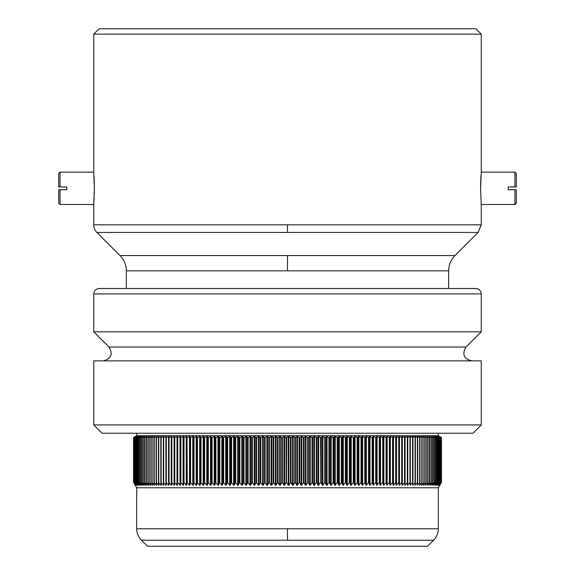 <?xml version="1.0" encoding="UTF-8"?>
<svg xmlns="http://www.w3.org/2000/svg" width="575" height="575" viewBox="0 0 575 575"><rect width="100%" height="100%" fill="white"/><g stroke="black" fill="none" stroke-linecap="round" stroke-linejoin="round"><path stroke-width="0.86" d="M287.5 288.521L99.13 288.521C95.853 288.837 94.056 290.634 93.739 293.911L481.261 293.911C480.944 290.634 479.147 288.837 475.87 288.521L287.5 288.521M93.739 293.911L93.739 331.804L481.261 331.804L481.261 293.911M93.739 360.884L481.261 360.884L481.261 424.925L93.739 424.925L93.739 360.884M93.739 424.925L102.062 433.248L472.938 433.248L481.261 424.925M60.052 186.911L58.7 186.911L58.7 173.492L60.052 172.141L60.052 186.911L66.808 186.911L66.808 189.714L60.044 189.714L60.044 204.484L93.739 204.484L93.84 203.27M93.739 34.141L481.261 34.141L475.87 28.75L99.13 28.75L93.739 34.141L93.739 172.141L94.415 188.312L93.739 204.484L93.739 224.818A10.781 10.781 0 0 0 96.895 232.437L478.105 232.437L481.261 224.818L93.739 224.818M93.955 201.667L94.207 197.304M94.314 194.508L94.393 191.425M94.415 188.312L94.314 182.167M94.314 182.052L94.077 176.884M94.056 176.518L93.998 175.619M58.7 189.714L60.044 189.714L58.7 189.714L58.7 203.14L60.052 204.484M433.572 540.205L287.5 540.205L287.5 528.77L438.308 528.77A16.172 16.172 0 0 1 433.572 540.205L427.527 546.25L147.473 546.25L141.428 540.205C138.338 537.021 136.757 533.212 136.692 528.77L136.692 487.772L135.348 485.444M287.5 540.205L141.428 540.205M438.308 528.77L438.308 487.772L136.692 487.772M288.269 485.228L286.709 482.49L288.269 485.228L288.88 485.228L290.706 482.31L292.56 485.228L291.043 482.49L291.043 437.482L288.88 436.569L286.709 437.482L288.269 436.569L288.269 485.228M292.56 436.569L292.56 485.228L293.164 485.228L293.164 436.569L294.788 437.482L294.788 482.49L293.164 485.228L295.04 482.31L296.844 485.228L295.377 482.49L295.377 437.482L293.164 436.569L291.043 437.482M301.12 436.569L301.12 485.228L299.704 482.49L301.12 485.228L301.731 485.228L303.78 482.31L305.39 485.228L304.017 482.49L304.017 437.482L301.731 436.569L299.46 437.539L296.844 436.569L295.377 437.482L296.844 436.569L296.844 485.228L297.455 485.228L299.115 482.49L299.704 482.49L299.704 437.482M309.645 436.569L309.645 485.228L308.322 482.49L309.645 485.228L310.248 485.228L312.383 482.31L313.878 485.228L312.606 482.49L312.606 437.482L310.248 436.569L308.092 437.539L305.39 436.569L304.017 437.482L305.39 436.569L305.39 485.228L305.993 485.228L307.74 482.49L308.322 482.49L308.322 437.482M318.09 436.569L318.09 485.228L316.875 482.49L318.09 485.228L318.687 485.228L320.541 482.49L318.687 485.228L318.687 436.569L316.652 437.539L313.878 436.569L312.606 437.482L313.878 436.569L313.878 485.228L314.475 485.228L316.3 482.49L316.875 482.49L316.875 437.482M322.28 485.228L321.116 482.49L322.28 485.228L322.877 485.228L325.033 482.31L326.442 485.228L325.335 482.49L325.335 437.482L322.28 436.569L320.807 437.539L318.687 436.569L320.807 437.539L321.116 482.49L321.116 437.482L322.28 436.569L322.28 485.228M326.442 436.569L326.442 485.228L327.031 485.228L328.957 482.49L329.518 482.49L329.518 437.482L330.575 436.569L330.575 485.228L329.518 482.49L330.575 485.228L331.164 485.228L333.471 482.31L334.672 485.228L333.673 482.49L333.673 437.482L331.164 436.569L329.31 437.539L326.442 436.569L325.335 437.482M334.672 436.569L334.672 485.228L335.254 485.228L337.238 482.49L337.791 482.49L337.791 437.482L338.732 436.569L338.732 485.228L337.791 482.49L338.732 485.228L339.308 485.228L341.672 482.31L342.757 485.228L341.866 482.49L341.866 437.482L339.308 436.569L337.59 437.539L334.672 436.569L333.673 437.482M346.732 436.569L346.732 485.228L345.898 482.49L346.732 485.228L347.293 485.228L349.701 482.31L350.657 485.228L349.887 482.49L349.887 437.482L347.293 436.569L345.712 437.539L342.757 436.569L341.866 437.482M354.538 436.569L354.538 485.228L353.826 482.49L354.538 485.228L355.084 485.228L357.535 482.31L358.362 485.228L357.707 482.49L357.707 437.482L355.084 436.569L353.647 437.539L350.657 436.569L349.887 437.482L350.657 436.569L350.657 485.228L351.21 485.228L353.294 482.49L353.826 482.49L353.826 437.482M360.518 437.266L361.021 437.482L361.021 482.49L358.901 485.228L361.287 482.31L362.135 485.228L361.538 482.49L361.538 437.482L358.901 436.569L357.707 437.482M362.135 436.569L362.135 485.228L365.305 482.49L365.305 437.482L365.844 436.569L365.844 485.228L365.305 482.49L365.844 485.228L366.361 485.228L368.518 482.49L366.361 485.228L366.361 436.569L365.147 437.539L362.135 436.569L361.538 437.482M438.308 487.772L441.463 482.31L441.463 437.539L439.767 436.569L441.406 437.539L439.652 436.569L441.219 437.539L439.422 436.569L440.917 437.539L439.07 436.569L440.493 437.539L438.596 436.569L439.947 437.539L437.999 436.569L439.278 437.539L437.287 436.569L438.488 437.539L436.454 436.569L437.575 437.539L435.505 436.569L436.547 437.539L434.434 436.569L435.404 437.539L433.248 436.569L434.139 437.539L431.947 436.569L432.759 437.539L430.538 436.569L431.264 437.539L429.007 436.569L429.654 437.539L427.369 436.569L427.937 437.539L425.615 436.569L426.104 437.539L423.753 436.569L424.156 437.539L421.784 436.569L422.107 437.539L419.707 436.569L419.944 437.539L417.522 436.569L417.68 437.539L415.243 436.569L415.315 437.539L412.857 436.569L412.843 437.539L410.37 436.569L410.277 437.539L407.79 436.569L407.409 436.569L407.61 437.539L405.109 436.569L404.721 436.569L404.85 437.539L402.335 436.569L401.932 436.569L401.997 437.539L399.474 436.569L399.057 436.569L399.05 437.539L396.52 436.569L396.096 436.569L396.017 437.539L393.48 436.569L393.041 436.569L392.897 437.539L390.36 436.569L389.908 436.569L389.692 437.539L387.155 436.569L386.695 436.569L386.407 437.539L383.87 436.569L383.043 437.539L380.513 436.569L379.608 437.539L377.078 436.569L376.093 437.539L373.577 436.569L372.514 437.539L369.488 436.569L368.518 437.482L368.518 482.49L369.013 482.49L369.445 484.955M369.488 436.569L369.488 485.228L372.658 482.49L372.658 437.482L373.074 436.569L373.074 485.228L372.658 482.49L373.074 485.228L376.021 482.31L376.553 484.955M376.589 436.569L376.589 485.228L379.529 482.31L380.032 485.228L382.972 482.31L383.381 484.955M386.68 436.662L386.695 485.228L386.529 482.49L386.695 485.228L389.627 482.31L389.9 484.955M393.041 436.569L393.041 485.228L393.005 482.49L393.041 485.228L393.48 485.228L395.952 482.31L396.096 485.228L398.985 482.31L399.057 485.228L401.932 482.31L401.932 485.228L402.335 485.228L404.85 482.31L404.721 485.228L405.109 485.228L404.721 485.228M407.409 436.569L407.79 436.569L407.79 485.228L407.409 485.228L410.219 482.31L410.011 485.228L412.793 482.31L412.505 485.228L415.265 482.31L414.906 485.228L417.63 482.31L417.206 485.228L419.901 482.31L419.707 485.228L422.107 482.31L421.497 485.228M421.784 483.992L421.784 485.228L424.113 482.31L423.48 485.228L426.061 482.31L425.356 485.228L427.893 482.31L427.124 485.228L429.618 482.31L428.777 485.228L431.236 482.31L430.323 485.228L432.731 482.31L431.753 485.228L434.111 482.31L433.076 485.228L435.376 482.31L434.276 485.228L436.526 482.31L435.361 485.228L437.561 482.31L436.324 485.228L438.466 482.31L437.173 485.228L439.257 482.31L437.906 485.228L439.933 482.31L438.517 485.228L440.479 482.31L439.005 485.228L440.91 482.31L439.379 485.228L441.219 482.31L440.565 483.863M441.305 437.482L441.305 482.49M441.133 437.482L441.133 482.49M440.831 437.482L440.831 482.49M440.414 437.482L440.414 482.49M439.875 437.482L439.875 482.49M439.214 437.482L439.214 482.49M438.43 437.482L438.43 482.49M437.532 437.482L437.532 482.49M436.511 437.482L436.511 482.49M434.276 485.228L434.434 484.826M435.376 437.482L435.376 482.49M433.076 485.228L433.248 484.761M434.118 437.482L434.118 482.49M431.753 485.228L431.947 484.689M432.745 437.482L432.745 482.49M430.323 485.228L430.538 484.61M431.257 437.482L431.257 482.49M428.777 485.228L429.007 484.524M429.654 437.482L429.654 482.49M427.124 485.228L427.369 484.416M427.944 437.482L427.944 482.49M425.356 485.228L425.615 484.301M426.118 437.482L426.118 482.49M424.177 437.482L424.177 482.49M422.136 437.482L422.136 482.49M419.405 485.228L419.707 483.798M419.98 437.482L419.98 482.49M417.206 485.228L417.522 483.546M417.723 437.482L417.723 482.49M414.906 485.228L415.243 483.237M415.366 437.482L415.366 482.49M412.505 485.228L412.857 482.827M412.908 437.482L412.908 482.49M410.342 437.482L410.342 482.49M404.721 436.569L405.109 436.569L405.109 485.228L407.553 482.31L407.409 485.228M407.682 437.482L407.682 482.49M404.929 437.482L404.929 482.49M401.932 485.228L402.335 485.228L402.335 436.569L401.932 436.569M402.083 437.482L402.083 482.49M399.143 437.482L399.143 482.49M396.096 485.228L396.52 485.228L396.52 436.569L396.096 436.569M396.017 482.31L396.118 437.482L396.017 482.31M389.908 436.569L389.908 485.228L393.005 482.49L393.005 437.482M383.403 436.569L383.403 485.228L386.529 482.49L386.544 437.417M358.362 436.569L358.362 485.228L358.901 485.228L358.901 436.569M342.757 436.569L342.757 485.228L343.325 485.228L345.352 482.49L345.898 482.49L345.898 437.482M320.541 437.482L320.807 482.31M286.465 482.31L286.709 437.482L284.589 436.569L286.12 437.482L286.12 482.49L286.465 437.539M284.589 485.228L286.12 482.49L284.589 485.228L284.589 436.569L282.124 437.539L280.298 436.569L281.786 437.482L281.786 482.49L282.375 482.49L283.978 485.228L284.589 485.228M133.551 437.539L133.551 482.31L133.652 437.482L133.551 482.31L135.226 485.228L133.551 482.31L135.276 485.228L133.673 482.31L135.448 485.228L133.917 482.31L135.743 485.228L134.284 482.31L136.153 485.228L134.766 482.31L136.685 485.228L135.377 482.31L137.339 485.228L136.103 482.31L138.115 485.228L136.951 482.31L139.006 485.228L137.921 482.31L140.013 485.228L139.006 482.31L141.141 485.228L140.214 482.31L142.384 485.228L141.536 482.31L143.743 485.228L142.974 482.31L145.216 485.228L144.526 482.31L146.798 485.228L146.194 482.31L148.494 485.228L147.969 482.31L150.305 485.228L149.859 482.31L152.217 485.228L151.857 482.31L154.244 485.228L153.963 482.31L156.371 485.228L156.17 482.31L158.607 485.228L158.492 482.31L160.942 485.228L160.907 482.31L163.372 485.228L163.429 482.31L165.909 485.228L166.276 485.228L166.046 482.31L168.54 485.228L168.921 485.228L168.755 482.31L171.264 485.228L171.659 485.228L171.566 482.31L174.081 485.228L174.491 485.228L174.462 482.31L176.992 485.228L177.409 485.228L177.452 482.31L179.989 485.228L180.421 485.228L180.536 482.31L183.066 485.228L183.511 485.228L183.698 482.31L186.228 485.228L186.688 485.228L186.94 482.31L189.477 485.228L189.944 485.228L190.26 482.31L192.798 485.228L193.279 485.228L193.667 482.31L196.197 485.228L196.686 485.228L197.139 482.31L199.662 485.228L200.165 485.228L200.689 482.31L203.205 485.228L203.708 485.228L204.305 482.31L206.806 485.228L207.323 485.228L207.992 482.31L210.479 485.228L211.003 485.228L211.737 482.31L214.209 485.228L214.748 485.228L215.539 482.31L217.997 485.228L218.543 485.228L219.406 482.31L221.842 485.228L222.396 485.228L223.323 482.31L225.745 485.228L226.298 485.228L227.29 482.31L229.691 485.228L230.252 485.228L231.301 482.31L233.68 485.228L234.248 485.228L235.362 482.31L237.712 485.228L238.287 485.228L239.466 482.31L241.787 485.228L242.37 485.228L243.606 482.31L245.899 485.228L246.488 485.228L247.782 482.31L250.039 485.228L250.635 485.228L251.987 482.31L254.215 485.228L254.811 485.228L256.22 482.31L258.412 485.228L259.016 485.228L260.482 482.31L262.638 485.228L263.235 485.228L264.766 482.31L266.879 485.228L267.483 485.228L269.064 482.31L271.134 485.228L271.745 485.228L273.377 482.31L275.411 485.228L276.014 485.228L277.703 482.31L279.687 485.228L280.298 485.228L281.786 482.49M177.359 482.49L177.409 436.569L174.527 437.539L174.491 436.569L171.566 437.539L171.659 436.569L171.264 436.569L171.659 436.569M177.409 436.569L176.992 436.569L176.992 485.228L177.409 485.228M174.376 482.49L174.376 437.482M173.521 436.799L174.081 436.569L174.081 485.228L174.491 485.228M171.479 482.49L171.479 437.482M169.057 482.49L169.057 437.482L171.264 436.569L171.264 485.228L171.659 485.228M168.683 482.49L168.921 436.569L168.54 436.569L168.921 436.569M167.979 436.799L168.54 436.569L168.54 485.228L168.921 485.228M165.974 482.49L166.276 436.569L165.909 436.569L166.276 436.569M163.71 482.49L163.71 437.482L165.909 436.569L165.909 485.228L166.276 485.228M163.365 482.49L163.731 436.569L160.957 437.539L161.28 436.569L158.542 437.539L158.93 436.569L156.22 437.539L156.68 436.569L154.007 437.539L154.538 436.569L151.901 437.539L152.497 436.569L149.895 437.539L150.571 436.569L148.005 437.539L148.745 436.569L146.23 437.539L146.798 436.569L144.526 437.539L145.216 436.569L142.974 437.539L143.743 436.569L141.536 437.539L142.384 436.569L140.243 437.539L141.141 436.569L139.006 437.539L140.013 436.569L137.942 437.539L139.143 436.569M163.372 482.576L163.731 485.228M160.849 482.49L160.849 437.482M160.942 483.05L161.28 485.228M158.441 482.49L158.441 437.482M158.607 483.402L158.93 485.228M156.134 482.49L156.134 437.482M156.371 483.676L156.68 485.228M153.928 482.49L153.928 437.482M154.244 483.898L154.538 485.228M151.829 482.49L151.829 437.482M152.217 484.078L152.497 485.228M149.838 482.49L149.838 437.482M150.305 484.229L150.571 485.228M147.962 482.49L147.962 437.482M148.494 484.358L148.745 485.228M146.187 482.49L146.187 437.482M146.798 484.473L147.035 485.228M144.526 482.49L144.526 437.482M145.216 484.567L145.432 485.228M142.988 482.49L142.988 437.482M143.743 484.653L143.944 485.228M141.558 482.49L141.558 437.482M142.384 484.725L142.571 485.228M140.243 482.49L140.243 437.482M141.141 484.797L141.313 485.228M139.042 482.49L139.042 437.482M140.013 484.854L140.171 485.228M137.964 482.49L137.964 437.482M137.001 482.49L136.951 437.539L138.237 436.569L136.103 437.539L137.447 436.569M136.16 482.49L136.16 437.482M135.441 482.49L135.377 437.539L136.771 436.569M134.838 482.49L134.766 437.539L136.225 436.569M134.363 482.49L134.284 437.539L135.793 436.569M134.004 482.49L133.917 437.539L135.448 436.59M133.767 482.49L133.673 437.539L135.29 436.569L133.659 437.482L135.226 436.569M190.03 483.999L189.944 436.569L187.012 437.539L187.263 482.49M199.108 436.799L197.002 437.482L196.686 485.228L196.686 436.569L193.739 437.539L193.279 436.569L193.531 482.49M206.26 436.799L204.154 437.482L204.154 482.49L203.708 485.228L203.708 436.569L200.768 437.539L200.165 436.569L200.546 437.482L200.546 482.49M235.721 482.49L235.721 437.482L237.712 436.569L235.168 437.482L235.168 482.49L234.248 485.228L234.248 436.569L235.168 437.482L233.68 436.569L231.301 437.539L230.252 436.569L231.114 437.482L231.114 482.49M269.409 482.49L269.409 437.482L271.134 436.569L268.827 437.482L268.827 482.49L267.483 485.228L267.483 436.569L268.827 437.482L266.879 436.569L264.766 437.539L263.235 436.569L264.536 437.482L264.536 482.49M276.014 485.228L276.014 436.569L277.459 437.482L275.411 436.569L275.411 485.228L273.722 482.49L273.722 437.482L271.745 436.569L273.139 437.482L273.139 482.49M280.298 485.228L280.298 436.569L279.687 436.569L279.687 485.228L278.048 482.49L278.048 437.482L279.687 436.569L277.459 437.482L277.459 482.49M283.978 436.569L283.978 485.228L282.375 482.49L282.375 437.482M481.261 34.141L481.261 172.141L480.585 188.312L481.232 204.147M480.585 188.312L480.686 182.167M480.686 182.052L480.923 176.884M480.944 176.518L481.002 175.619M441.463 482.31L441.463 437.539L438.308 435.721L136.692 435.721L135.348 436.497M368.007 437.266L366.361 436.569M399.474 485.228L399.474 436.569L399.057 436.569M410.37 485.228L410.011 436.569M412.857 437.367L412.505 436.569M415.243 437.23L414.906 436.569M417.522 437.129L417.206 436.569M419.707 437.043L419.405 436.569M421.784 436.978L421.497 436.569M423.753 436.928L423.48 436.569M432.544 436.842L433.025 437.058M429.618 436.842L430.287 437.137M425.615 436.569L427.699 437.482L427.699 482.49M421.784 436.569L423.912 437.482L423.912 482.49M417.522 436.569L419.685 437.482L419.685 482.49M412.857 436.569L415.042 437.482L415.042 482.49M412.045 437.266L412.498 437.453M407.79 436.569L409.989 437.482L409.989 482.49M406.791 437.266L407.316 437.482L407.316 482.49M402.335 436.569L404.548 437.482L404.548 482.49M401.163 437.266L401.688 437.482L401.688 482.49M396.52 436.569L398.741 437.482L398.741 482.49M395.176 437.266L395.701 437.482L395.701 482.49M390.36 485.228L390.36 436.569L392.581 437.482L392.581 482.49M388.844 437.266L389.368 437.482L389.368 482.49M383.87 485.228L383.87 436.569L386.084 437.482L386.084 482.49M382.195 437.266L382.713 437.482L382.713 482.49M379.744 482.49L379.766 437.402M379.996 436.669L380.032 485.228M377.078 485.228L377.078 436.569L379.27 437.482L379.27 482.49M375.238 437.266L375.755 437.482L375.755 482.49M370.005 485.228L370.005 436.569L372.169 437.482L372.169 482.49M362.66 485.228L362.66 436.569L364.802 437.482L364.802 482.49M355.084 485.228L355.084 436.569L357.183 437.482L357.183 482.49M352.798 437.266L353.294 437.482L353.294 482.49M347.293 485.228L347.293 436.569L349.348 437.482L349.348 482.49M344.871 437.266L345.352 437.482L345.352 482.49M339.308 485.228L339.308 436.569L341.313 437.482L341.313 482.49M336.763 437.266L337.238 437.482L337.238 482.49M331.164 485.228L331.164 436.569L333.112 437.482L333.112 482.49M328.498 437.266L328.957 437.482L328.957 482.49M322.877 485.228L322.877 436.569L324.767 437.482L324.767 482.49M314.475 485.228L314.475 436.569L316.559 437.539L316.559 482.31M310.248 485.228L310.248 436.569L312.29 437.539L312.29 482.31M305.993 485.228L305.993 436.569L307.74 437.482L307.74 482.49M301.731 485.228L301.731 436.569L303.435 437.482L303.435 482.49M297.455 485.228L297.455 436.569L299.115 437.482L299.115 482.49M288.88 485.228L288.88 436.569L290.461 437.482L290.461 482.49M260.834 482.49L260.834 437.482L262.638 436.569L260.576 437.539L259.016 436.569L260.259 437.482L260.259 482.49M254.811 485.228L254.811 436.569L256.004 437.482L254.811 436.569L252.339 437.482L254.215 436.569L254.215 485.228M250.635 485.228L250.635 436.569L251.771 437.482L250.039 436.569L247.782 437.539L246.488 436.569L247.566 437.482L247.566 482.49M243.965 482.49L243.965 437.482L245.899 436.569L243.692 437.539L242.37 436.569L243.397 437.482L243.397 482.49M238.287 485.228L238.287 436.569L239.265 437.482L237.712 436.569L237.712 485.228M229.166 436.799L227.29 437.539L226.298 436.569L227.103 437.482L227.103 482.49M222.396 485.228L222.396 436.569L223.136 437.482L221.842 436.569L219.485 437.539L218.543 436.569L215.539 437.539L214.748 436.569L215.373 437.482L215.373 482.49M221.31 436.799L221.842 436.569L221.842 485.228M213.67 436.799L211.737 437.539L210.479 436.569L207.992 437.539L207.323 436.569L207.834 437.482L207.834 482.49M192.237 436.799L190.26 437.539L189.944 436.569M186.688 485.228L186.688 436.569L186.818 437.482L186.688 436.569L186.228 436.569L183.763 437.539L183.511 436.569L180.536 437.539L180.421 436.569L180.428 482.49M185.667 436.799L186.228 436.569L186.228 485.228M179.422 436.799L177.359 437.482M162.818 436.799L163.731 436.569M158.053 436.799L158.93 436.569M153.697 436.799L154.538 436.569M134.133 437.201L133.709 437.453M135.448 436.569L133.767 437.482M135.743 436.605L134.004 437.482M136.153 436.612L134.363 437.482M136.685 436.626L134.838 437.482M137.339 436.641L135.441 437.482M139.006 436.677L137.001 437.482M137.942 437.539L137.914 482.324L137.942 437.539M140.243 437.539L140.243 482.31M152.497 436.569L152.217 436.95M156.68 436.569L156.371 437.086M161.28 436.569L160.942 437.295M163.71 437.482L163.372 436.569M168.54 436.569L165.974 437.482M169.057 437.482L168.683 437.482M174.491 436.569L174.081 436.569M187.012 482.31L186.818 437.482L186.818 482.49M193.279 485.228L193.279 436.569L192.798 436.569L192.798 485.228M197.002 437.482L196.686 436.569M200.165 485.228L200.165 436.569L199.662 436.569L199.662 485.228M204.154 437.482L203.708 436.569M207.323 485.228L207.323 436.569L206.806 436.569L206.806 485.228M214.748 485.228L214.748 436.569L214.209 436.569L214.209 485.228M226.298 485.228L226.298 436.569L223.136 437.482L223.136 482.49M230.252 485.228L230.252 436.569L229.691 436.569L229.691 485.228M242.37 485.228L242.37 436.569L239.265 437.482L239.265 482.49M246.488 485.228L246.488 436.569L245.899 436.569L245.899 485.228M252.339 482.49L252.339 437.482L251.771 437.482L251.771 482.49M259.016 485.228L259.016 436.569L256.004 437.482L256.004 482.49M263.235 485.228L263.235 436.569L262.638 436.569L262.638 485.228M271.745 485.228L271.745 436.569L271.134 436.569L271.134 485.228M275.411 436.569L273.722 437.482M126.342 288.521L126.342 270.818A21.562 21.562 0 0 0 120.024 255.566L96.895 232.437M287.5 255.566L454.969 255.566C450.85 259.814 448.744 264.895 448.658 270.818L287.5 270.818L287.5 255.566L120.024 255.566M514.948 189.714L516.3 189.714L516.3 203.14L514.948 204.484L514.948 189.714L508.192 189.714L508.192 186.911L514.948 186.911L514.948 172.141L481.261 172.141M516.3 186.911L514.948 186.911L516.3 186.911L516.3 173.492L514.948 172.141M93.739 331.804L108.984 347.041L466.016 347.041L481.261 331.804M287.5 528.77L136.692 528.77M133.788 437.482L133.788 482.49M287.5 232.437L287.5 224.818M133.925 482.31L133.925 437.539M133.673 437.539L133.673 482.31L133.673 437.539M126.342 270.818L287.5 270.818M134.047 482.49L134.047 437.482M133.659 437.482L133.659 482.49M134.291 482.31L134.291 437.539M134.421 482.49L134.421 437.482M134.78 482.31L134.78 437.539L134.766 482.31M134.917 482.49L134.917 437.482M135.391 482.31L135.391 437.539L135.369 482.317M135.528 482.49L135.528 437.482M136.124 482.31L136.124 437.539M136.268 482.49L136.268 437.482M136.972 482.31L136.972 437.539L136.943 482.324M137.123 482.49L137.123 437.482M138.101 482.49L138.101 437.482M139.035 482.31L139.035 437.539M139.2 482.49L139.2 437.482M140.415 482.49L140.415 437.482M141.565 482.31L141.565 437.539M141.745 482.49L141.745 437.482M143.002 482.31L143.002 437.539M143.189 482.49L143.189 437.482M144.562 482.31L144.562 437.539M144.749 482.49L144.749 437.482M146.194 482.31L146.194 437.539M146.23 482.31L146.23 437.539M146.424 482.49L146.424 437.482M147.969 482.31L147.969 437.539M148.005 482.31L148.005 437.539M148.206 482.49L148.206 437.482M149.838 482.317L149.838 437.539M149.895 482.31L149.895 437.539M150.104 482.49L150.104 437.482M151.829 482.317L151.829 437.539M151.901 482.31L151.901 437.539M152.109 482.49L152.109 437.482M154.244 437.014L154.244 436.569M153.928 482.324L153.928 437.539M154.007 482.31L154.007 437.539M154.222 482.49L154.222 437.482M156.134 482.339L156.134 437.532M156.22 482.31L156.22 437.539M156.436 482.49L156.436 437.482M158.607 437.18L158.607 436.569M158.441 482.346L158.441 437.532M158.542 482.31L158.542 437.539M158.765 482.49L158.765 437.482M160.849 482.36L160.849 437.525M160.957 482.31L160.957 437.539M161.187 482.49L161.187 437.482M163.365 482.375L163.365 437.518L163.357 482.425M163.48 482.31L163.48 437.539M166.103 482.31L166.103 437.539M166.333 482.49L166.333 437.482M168.683 482.403L168.683 437.51L168.676 482.447M168.813 482.31L168.813 437.539M171.623 482.31L171.623 437.539M171.868 482.49L171.868 437.482M174.527 482.31L174.527 437.539M174.771 482.49L174.771 437.482M177.517 482.31L177.517 437.539M177.768 482.49L177.768 437.482M179.989 485.228L179.989 436.569M180.421 485.228L180.421 436.569M180.536 482.31L180.536 437.539M180.6 482.31L180.6 437.539M180.852 482.49L180.852 437.482M183.066 485.228L183.066 436.569M183.511 485.228L183.511 436.569M183.583 482.49L183.583 437.482M183.698 482.31L183.698 437.539M183.763 482.31L183.763 437.539M184.014 482.49L184.014 437.482M186.94 482.31L186.94 437.539M189.477 485.228L189.477 436.569M190.138 482.49L190.138 437.482M190.26 482.31L190.26 437.539M190.332 482.31L190.332 437.539M190.591 482.49L190.591 437.482M193.667 482.31L193.667 437.539M193.739 482.31L193.739 437.539M193.998 482.49L193.998 437.482M196.197 485.228L196.197 436.569M197.139 482.31L197.139 437.539M197.218 482.31L197.218 437.539M197.477 482.49L197.477 437.482M200.689 482.31L200.689 437.539M200.768 482.31L200.768 437.539M201.027 482.49L201.027 437.482M203.205 485.228L203.205 436.569M204.305 482.31L204.305 437.539M204.384 482.31L204.384 437.539M204.65 482.49L204.65 437.482M207.992 482.31L207.992 437.539M208.064 482.31L208.064 437.539M208.33 482.49L208.33 437.482M210.479 485.228L210.479 436.569M211.003 485.228L211.003 436.569M211.571 482.49L211.571 437.482M211.737 482.31L211.737 437.539M211.816 482.31L211.816 437.539M212.082 482.49L212.082 437.482M215.539 482.31L215.539 437.539M215.625 482.31L215.625 437.539M215.891 482.49L215.891 437.482M217.997 485.228L217.997 436.569M218.543 485.228L218.543 436.569M219.226 482.49L219.226 437.482M219.406 482.31L219.406 437.539M219.485 482.31L219.485 437.539M219.751 482.49L219.751 437.482M223.323 482.31L223.323 437.539M223.402 482.31L223.402 437.539M223.675 482.49L223.675 437.482M225.745 485.228L225.745 436.569M227.29 482.31L227.29 437.539M227.377 482.31L227.377 437.539M227.643 482.49L227.643 437.482M231.301 482.31L231.301 437.539M231.387 482.31L231.387 437.539M231.66 482.49L231.66 437.482M233.68 485.228L233.68 436.569M235.362 482.31L235.362 437.539M235.448 482.31L235.448 437.539M239.466 482.31L239.466 437.539M239.552 482.31L239.552 437.539M239.825 482.49L239.825 437.482M241.787 485.228L241.787 436.569M243.606 482.31L243.606 437.539M243.692 482.31L243.692 437.539M247.782 482.31L247.782 437.539M247.868 482.31L247.868 437.539M248.134 482.49L248.134 437.482M250.039 485.228L250.039 436.569M251.987 482.31L251.987 437.539M252.08 482.31L252.08 437.539M256.22 482.31L256.22 437.539M256.313 482.31L256.313 437.539M256.579 482.49L256.579 437.482M258.412 485.228L258.412 436.569M260.482 482.31L260.482 437.539M260.576 482.31L260.576 437.539M264.766 482.31L264.766 437.539M264.852 482.31L264.852 437.539M265.111 482.49L265.111 437.482M266.879 485.228L266.879 436.569M269.064 482.31L269.064 437.539M269.15 482.31L269.15 437.539M273.377 482.31L273.377 437.539M273.47 482.31L273.47 437.539M277.703 482.31L277.703 437.539M277.79 482.31L277.79 437.539M282.03 482.31L282.03 437.539M282.124 482.31L282.124 437.539M286.372 482.31L286.372 437.539M290.706 482.31L290.706 437.539M290.799 482.31L290.799 437.539M295.04 482.31L295.04 437.539M295.133 482.31L295.133 437.539M299.374 482.31L299.374 437.539M299.46 482.31L299.46 437.539M303.693 482.31L303.693 437.539M303.78 482.31L303.78 437.539M307.999 482.31L307.999 437.539M308.092 482.31L308.092 437.539M312.031 482.49L312.031 437.482M312.383 482.31L312.383 437.539M316.3 482.49L316.3 437.482M316.652 482.31L316.652 437.539M320.9 482.31L320.9 437.539M325.033 482.31L325.033 437.539M325.119 482.31L325.119 437.539M327.031 485.228L327.031 436.569M329.223 482.31L329.223 437.539M329.31 482.31L329.31 437.539M333.378 482.31L333.378 437.539M333.471 482.31L333.471 437.539M335.254 485.228L335.254 436.569M337.503 482.31L337.503 437.539M337.59 482.31L337.59 437.539M341.586 482.31L341.586 437.539M341.672 482.31L341.672 437.539M343.325 485.228L343.325 436.569M345.625 482.31L345.625 437.539M345.712 482.31L345.712 437.539M349.614 482.31L349.614 437.539M349.701 482.31L349.701 437.539M351.21 485.228L351.21 436.569M353.56 482.31L353.56 437.539M353.647 482.31L353.647 437.539M357.456 482.31L357.456 437.539M357.535 482.31L357.535 437.539M361.287 482.31L361.287 437.539M361.373 482.31L361.373 437.539M365.067 482.31L365.067 437.539M365.147 482.31L365.147 437.539M368.783 482.31L368.783 437.539M368.863 482.31L368.863 437.539M369.013 482.49L369.013 437.482M372.435 482.31L372.435 437.539M372.514 482.31L372.514 437.539M373.577 485.228L373.577 436.569M376.021 482.31L376.021 437.539M376.093 482.31L376.093 437.539M376.237 482.49L376.237 437.482M379.529 482.31L379.529 437.539M379.608 482.31L379.608 437.539M380.513 485.228L380.513 436.569M382.972 482.31L382.972 437.539M383.043 482.31L383.043 437.539M383.173 482.49L383.173 437.482M386.335 482.31L386.335 437.539M386.407 482.31L386.407 437.539M387.155 485.228L387.155 436.569M389.627 482.31L389.627 437.539M389.692 482.31L389.692 437.539M389.807 482.49L389.807 437.482M392.833 482.31L392.833 437.539M392.897 482.31L392.897 437.539M393.48 485.228L393.48 436.569M395.952 482.31L395.952 437.539M398.985 482.31L398.985 437.539M401.932 482.31L401.932 437.539M404.793 482.31L404.793 437.539M407.553 482.31L407.553 437.539M407.682 482.396L407.682 437.51L407.689 482.439M410.219 482.31L410.219 437.539M410.342 482.382L410.342 437.518L410.349 482.432M412.562 482.49L412.562 437.482M412.793 482.31L412.793 437.539M412.908 482.368L412.908 437.525M415.265 482.31L415.265 437.539M415.366 482.353L415.366 437.525M417.414 482.49L417.414 437.482M417.63 482.31L417.63 437.539M417.723 482.339L417.723 437.532M419.901 482.31L419.901 437.539M419.98 482.332L419.98 437.532M421.849 482.49L421.849 437.482M422.057 482.31L422.057 437.539M422.136 482.324L422.136 437.539M424.113 482.31L424.113 437.539M424.177 482.317L424.177 437.539M423.753 485.228L423.753 484.157M425.859 482.49L425.859 437.482M426.061 482.31L426.061 437.539M426.118 482.31L426.118 437.539M427.893 482.31L427.893 437.539M427.944 482.31L427.944 437.539M429.432 482.49L429.432 437.482M429.618 482.31L429.618 437.539M431.049 482.49L431.049 437.482M431.264 482.31L431.264 437.539M432.551 482.49L432.551 437.482M432.731 482.31L432.731 437.539M433.938 482.49L433.938 437.482M434.139 482.31L434.139 437.539M435.21 482.49L435.21 437.482M435.376 482.31L435.376 437.539M435.404 482.31L435.404 437.539M436.368 482.49L436.368 437.482M436.547 482.31L436.547 437.539M437.402 482.49L437.402 437.482M437.561 482.31L437.561 437.539L437.575 482.31M438.315 482.49L438.315 437.482M438.488 482.31L438.488 437.539M439.113 482.49L439.113 437.482M439.257 482.31L439.257 437.539L439.278 482.31M439.796 482.49L439.796 437.482M439.933 482.31L439.933 437.539L439.947 482.31M440.349 482.49L440.349 437.482M440.479 482.31L440.479 437.539L440.493 482.31M440.781 482.49L440.781 437.482M440.91 482.31L440.91 437.539L440.917 482.31M441.097 482.49L441.097 437.482M441.219 482.31L441.219 437.539L441.219 482.31M441.291 482.49L441.291 437.482M441.399 482.31L441.399 437.539M441.406 482.31L441.406 437.539M466.016 347.041C461.869 354.164 463.781 358.778 471.752 360.884M108.984 347.041C113.131 354.164 111.219 358.778 103.248 360.884M93.739 172.141L60.052 172.141M514.948 204.484L481.261 204.484L481.261 224.818M438.308 435.721L438.308 433.248M136.692 435.721L136.692 433.248M133.917 437.539L133.917 482.31M454.969 255.573L478.105 232.437M448.658 288.521L448.658 270.818M134.277 437.539L134.277 482.31M136.095 437.539L136.095 482.317M138.999 437.532L138.999 482.332M140.199 437.532L140.199 482.332M141.515 437.532L141.515 482.339M142.952 437.532L142.952 482.346M144.498 437.525L144.498 482.353M146.165 437.525L146.165 482.36M147.933 437.525L147.933 482.368M149.823 437.518L149.823 482.375M151.814 437.518L151.814 482.382M153.913 437.518L153.913 482.389M156.12 437.51L156.12 482.396M158.434 437.51L158.434 482.403M160.849 437.503L160.849 482.418M396.118 437.482L396.118 482.482M412.908 437.503L412.908 482.418M415.373 437.51L415.373 482.411M417.738 437.51L417.738 482.403M419.994 437.518L419.994 482.389M422.151 437.518L422.151 482.382M424.199 437.518L424.199 482.375M426.132 437.525L426.132 482.368M427.965 437.525L427.965 482.36M429.683 437.525L429.683 482.353M431.286 437.532L431.286 482.346M432.781 437.532L432.781 482.339M434.161 437.532L434.161 482.339M436.562 437.539L436.562 482.324M438.495 437.539L438.495 482.317"/></g></svg>
